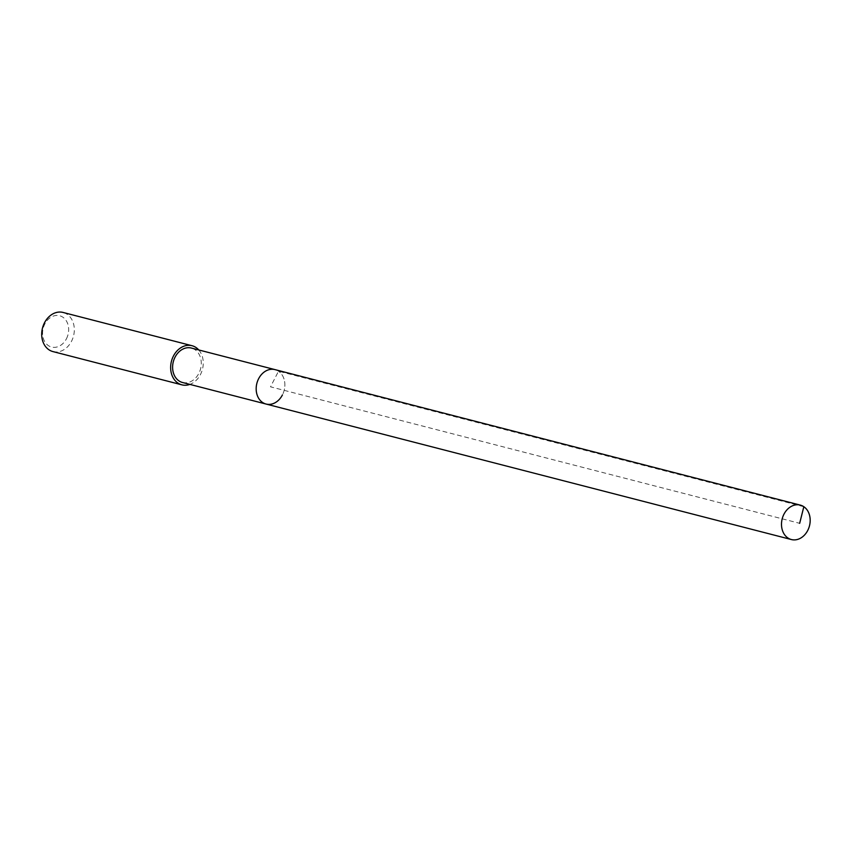 <?xml version="1.0" encoding="UTF-8"?>
<svg xmlns="http://www.w3.org/2000/svg" width="852" height="852" viewBox="0 0 852 852"><rect width="100%" height="100%" fill="white"/><g stroke="black" fill="none" stroke-linecap="round" stroke-linejoin="round"><path stroke-width="0.64" stroke-dasharray="4.26 3.19" d="M266.08 404.05A17.785 14.09 104.5 0 0 282.438 394.902A17.785 14.09 104.5 0 0 274.962 369.608A17.785 14.09 -75.5 0 1 282.438 394.902M182.509 382.495A17.785 14.09 104.5 0 0 198.867 373.346A17.785 14.09 104.5 0 0 191.391 348.053M198.761 349.959A20.203 16.007 -75.5 0 1 200.497 374.454A20.203 16.007 -75.5 0 1 189.868 384.39M52.962 351.588A20.203 16.007 104.5 0 0 71.557 341.194A20.203 16.007 104.5 0 0 63.059 312.45M66.456 338.745A16.167 12.812 104.5 0 0 62.888 317.21A16.167 12.812 104.5 0 0 44.783 324.058A16.167 12.812 104.5 0 0 48.362 345.592A16.167 12.812 104.5 0 0 66.456 338.745M803.83 506.716L278.508 371.216L270.521 386.829L799.666 523.32"/><path stroke-width="1.28" d="M807.76 530.402A17.785 14.09 -75.5 0 1 791.401 539.55A17.785 14.09 -75.5 0 1 783.925 514.257A17.785 14.09 -75.5 0 1 800.284 505.108A17.785 14.09 -75.5 0 1 807.76 530.402M258.603 378.757A17.785 14.09 104.5 0 0 266.08 404.05A17.785 14.09 -75.5 0 1 258.603 378.757A17.785 14.09 -75.5 0 1 274.962 369.608A17.785 14.09 104.5 0 0 258.603 378.757M800.284 505.108L191.391 348.053A17.785 14.09 104.5 0 0 175.033 357.201A17.785 14.09 104.5 0 0 182.509 382.495L791.401 539.55M282.438 394.902A17.785 14.09 -75.5 0 1 266.08 404.05M189.868 384.39A20.203 16.007 -75.5 0 1 181.902 384.848A20.203 16.007 -75.5 0 1 173.403 356.104A20.203 16.007 -75.5 0 1 191.998 345.71A20.203 16.007 -75.5 0 1 198.761 349.959M191.998 345.71L63.059 312.45A20.203 16.007 104.5 0 0 44.464 322.844A20.203 16.007 104.5 0 0 52.962 351.588L181.902 384.848M799.666 523.32L803.83 506.716"/></g></svg>
